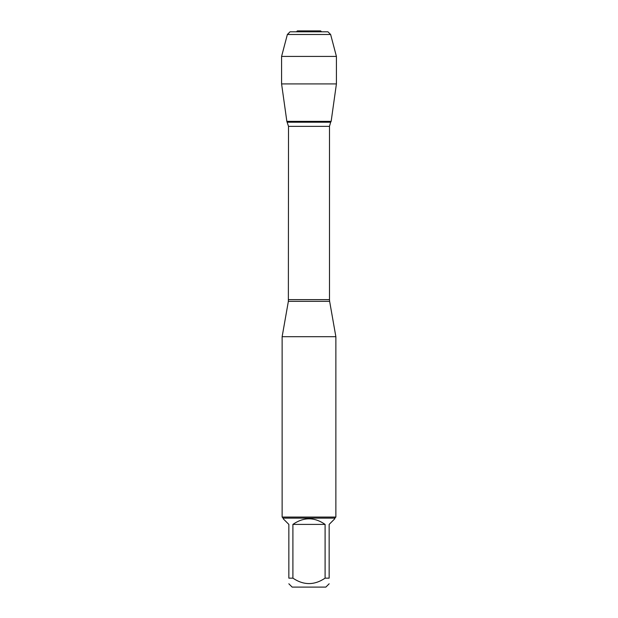 <?xml version="1.0" encoding="UTF-8"?>
<svg xmlns="http://www.w3.org/2000/svg" width="618" height="618" viewBox="0 0 618 618"><rect width="100%" height="100%" fill="white"/><g stroke="black" fill="none" stroke-linecap="round" stroke-linejoin="round"><path stroke-width="0.93" d="M287.362 122.217L330.638 122.217L331.148 121.36L286.852 121.36L288.513 126.373L288.367 301.337L329.633 301.337L335.868 336.702L282.132 336.702L282.132 517.057L335.868 517.057L335.868 336.702M329.155 583.786L325.841 587.1L292.159 587.1L288.845 583.786M325.099 524.404C314.369 516.957 303.631 516.957 292.901 524.404L325.099 524.404L325.099 578.147C314.361 585.393 303.631 585.393 292.901 578.147L288.845 578.147C288.845 585.393 288.845 585.393 288.845 578.147L288.845 524.404L283.206 518.765L283.206 518.131L334.794 518.131L334.794 518.765L329.155 524.404L329.155 578.147C329.155 585.393 329.155 585.393 329.155 578.147L325.099 578.147M292.901 524.404L292.901 578.147M334.794 518.131L335.868 517.057M336.416 83.917L331.148 121.36L286.852 121.36L281.584 83.917L336.416 83.917L336.416 56.423L281.584 56.423L281.584 83.917L286.852 121.36L309 121.36M281.584 83.917L281.584 56.423L287.37 34.484L290.058 31.796L296.462 31.796L297.358 30.9L320.642 30.9L321.538 31.796M330.63 34.484L327.942 31.796L290.058 31.796L287.37 34.484L330.63 34.484L336.416 56.423M288.513 299.63L329.487 299.63L329.487 126.373L288.513 126.373M288.367 301.337L282.132 336.702M329.487 126.373L330.638 122.217M329.633 301.337L329.487 299.63M283.206 518.131L282.132 517.057M287.37 34.484L281.584 56.423"/></g></svg>

